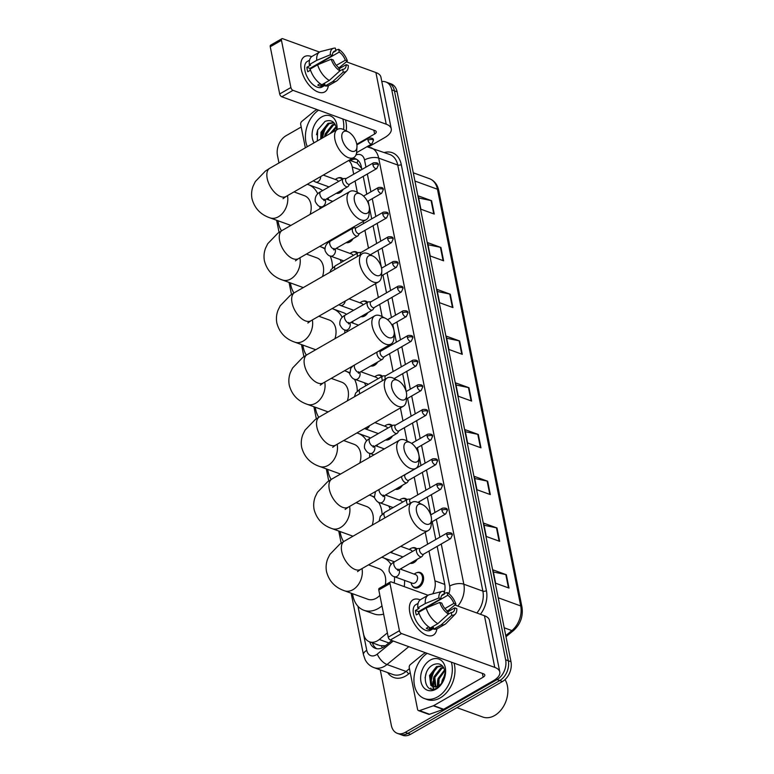 <?xml version="1.0" encoding="UTF-8"?>
<svg xmlns="http://www.w3.org/2000/svg" width="774" height="774" viewBox="0 0 774 774"><rect width="100%" height="100%" fill="white"/><g stroke="black" fill="none" stroke-linecap="round" stroke-linejoin="round"><path stroke-width="1.16" d="M352.247 227.73A8.146 5.824 110 0 1 352.828 228.233M353.079 238.653A8.146 5.824 110 0 1 349.877 241.972A8.146 5.824 110 0 1 346.133 242.639M352.634 252.053A8.146 5.824 110 0 1 356.156 251.86A8.146 5.824 110 0 1 357.762 252.895M362.493 301.386A8.146 5.824 110 0 1 366.015 301.192A8.146 5.824 110 0 1 367.621 302.228M367.863 312.657A8.146 5.824 110 0 1 364.66 315.976A8.146 5.824 110 0 1 360.926 316.643M377.722 361.99A8.146 5.824 110 0 1 374.519 365.309A8.146 5.824 110 0 1 370.785 365.976M377.277 375.39A8.146 5.824 110 0 1 380.798 375.197A8.146 5.824 110 0 1 382.404 376.232M387.135 424.723A8.146 5.824 110 0 1 390.657 424.529A8.146 5.824 110 0 1 392.263 425.565M392.505 435.985A8.146 5.824 110 0 1 389.303 439.303A8.146 5.824 110 0 1 385.568 439.98M402.364 485.317A8.146 5.824 110 0 1 399.161 488.636A8.146 5.824 110 0 1 395.427 489.313M401.919 498.717A8.146 5.824 110 0 1 405.45 498.533A8.146 5.824 110 0 1 407.047 499.569M411.778 548.05A8.146 5.824 110 0 1 415.299 547.866A8.146 5.824 110 0 1 416.905 548.901M417.157 559.321A8.146 5.824 110 0 1 413.945 562.64A8.146 5.824 110 0 1 410.21 563.308M416.712 572.721A8.146 5.824 110 0 1 420.234 572.528A8.146 5.824 110 0 1 423.552 579.416A8.146 5.824 110 0 1 418.879 587.302A8.146 5.824 110 0 1 414.671 587.834A8.146 5.824 110 0 1 412.097 585.425M337.841 178.059A8.146 5.824 110 0 1 341.373 177.865A8.146 5.824 110 0 1 342.969 178.9M343.221 189.32A8.146 5.824 110 0 1 340.018 192.639A8.146 5.824 110 0 1 336.284 193.307M358.023 606.352L363.528 633.896A15.267 10.923 -70 0 0 369.517 641.81L380.208 645.661L385.5 645.719M361.681 168.471L357.22 163.053L349.297 160.131M353.689 174.208L352.238 166.942A15.267 10.923 -70 0 0 348.716 160.47M432.763 593.832A15.267 10.923 -70 0 0 434.949 580.858L428.989 551.049M427.625 544.209L425.236 532.251M419.411 503.11L419.131 501.716M417.767 494.876L414.206 477.045M406.998 440.957L404.347 427.712M402.983 420.872L400.4 407.937M393.124 371.539L389.564 353.718M388.19 346.868L387.977 345.784M382.153 316.643L379.705 304.385M378.341 297.535L375.554 283.632M368.482 248.202L364.922 230.381M363.548 223.541L363.141 221.47M357.317 192.329L355.063 181.048M369.517 641.81A15.267 10.923 -70 0 0 379.308 639.488L387.377 632.88M431.147 688.947A20.356 14.571 110 0 1 430.915 687.98A20.356 14.571 110 0 0 431.147 688.947M430.47 683.132A20.356 14.571 110 0 1 434.678 669.036A20.356 14.571 110 0 0 430.47 683.132M322.013 138.246A20.356 14.571 110 0 1 326.144 125.833A20.356 14.571 110 0 0 322.013 138.246M381.805 81.56A15.267 10.923 110 0 1 385.762 81.947A15.267 10.923 110 0 1 391.76 89.861L505.635 659.777A15.267 10.923 110 0 1 497.101 679.572L405.228 732.368A15.267 10.923 110 0 1 397.352 733.355A15.267 10.923 110 0 1 391.354 725.441L380.257 669.907M278.969 162.985L277.479 155.535A15.267 10.923 110 0 1 286.012 135.74L301.202 127.013M397.352 733.355L402.693 735.3A15.267 10.923 110 0 0 410.578 734.303L502.442 681.517A15.267 10.923 110 0 0 510.985 661.722L397.101 91.806A15.267 10.923 110 0 0 391.112 83.892L388.432 82.924A15.267 10.923 110 0 1 394.43 90.839L508.305 660.744A15.267 10.923 110 0 1 499.772 680.549L407.898 733.336A15.267 10.923 110 0 1 400.023 734.332A15.267 10.923 110 0 0 407.898 733.336L499.772 680.549A15.267 10.923 110 0 0 508.305 660.744L394.43 90.839A15.267 10.923 110 0 0 388.432 82.924L385.762 81.947M433.614 689.054A20.356 14.571 110 0 1 433.276 686.935A20.356 14.571 110 0 0 433.614 689.054M433.266 686.848A20.356 14.571 110 0 1 433.159 685.29A20.356 14.571 110 0 0 433.266 686.848M361.864 169.516L361.284 166.613A15.267 10.923 -70 0 0 355.285 158.699A15.267 10.923 -70 0 0 352.615 158.225M444.218 592.99A15.267 10.923 -70 0 0 444.721 584.167L437.165 546.357M435.791 539.507L432.231 521.686M430.866 514.845L427.306 497.024M425.932 490.174L422.372 472.353M421.008 465.513L417.447 447.691M416.083 440.841L412.513 423.02M411.149 416.18L407.588 398.358M406.224 391.509L402.664 373.687M401.29 366.847L397.73 349.026M396.365 342.176L392.805 324.354M391.431 317.514L387.871 299.693M386.507 292.843L382.946 275.022M381.572 268.181L378.012 250.36M376.648 243.51L373.087 225.689M371.723 218.849L368.153 201.027M366.789 194.177L363.229 176.356M369.73 641.888A15.267 10.923 -70 0 0 375.351 648.331A15.267 10.923 -70 0 0 385.133 646.019L391.838 640.524M376.735 648.699A15.267 10.923 110 0 1 372.4 642.855M350.119 160.431L352.064 159.754A15.267 10.923 110 0 1 356.582 159.309M327.973 124.362A20.356 14.571 -70 0 0 322.739 137.82M436.517 667.565A20.356 14.571 -70 0 0 431.157 684.7M490.31 494.576L476.948 489.729L474.278 476.368L487.649 481.215L490.31 494.576M499.656 541.326L486.295 536.479L483.624 523.118L496.985 527.974L499.656 541.326M509.002 588.076L495.631 583.228L492.961 569.867L506.331 574.724L509.002 588.076M462.291 354.328L448.93 349.471L446.259 336.119L459.621 340.966L462.291 354.328M452.945 307.578L439.584 302.721L436.913 289.36L450.274 294.217L452.945 307.578M443.608 260.819L430.238 255.971L427.577 242.61L440.938 247.467L443.608 260.819M434.262 214.069L420.901 209.222L418.231 195.861L431.592 200.718L434.262 214.069M480.973 447.827L467.612 442.97L464.942 429.618L478.303 434.466L480.973 447.827M471.627 401.077L458.266 396.22L455.596 382.869L468.957 387.716L471.627 401.077M456.021 384.978L468.454 387.581A4.073 1.838 -11.3 0 1 468.957 387.716M465.358 431.728L477.79 434.33A4.073 1.838 -11.3 0 1 478.303 434.466M418.657 197.98L431.089 200.572A4.073 1.838 -11.3 0 1 431.592 200.718M427.993 244.729L440.425 247.322A4.073 1.838 -11.3 0 1 440.938 247.467M437.339 291.479L449.771 294.072A4.073 1.838 -11.3 0 1 450.274 294.217M446.675 338.228L459.108 340.821A4.073 1.838 -11.3 0 1 459.621 340.966M493.386 571.986L505.819 574.579A4.073 1.838 -11.3 0 1 506.331 574.724M484.05 525.236L496.473 527.829A4.073 1.838 -11.3 0 1 496.985 527.974M474.704 478.487L487.136 481.08A4.073 1.838 -11.3 0 1 487.649 481.215M301.279 69.399A20.356 10.846 -119.9 0 1 311.651 56.666A20.356 10.846 -119.9 0 0 304.501 56.599A20.356 10.846 -119.9 0 0 301.279 69.399A20.356 10.846 -119.9 0 0 315.453 90.732A20.356 10.846 -119.9 0 0 328.331 85.691A20.356 10.846 -119.9 0 1 324.78 91.903A20.356 10.846 -119.9 0 1 311.303 87.51A20.356 10.846 -119.9 0 1 301.279 69.399M305.362 147.815L300.699 124.479A2.545 1.819 -70 0 1 301.802 121.402L314.476 111.011A2.545 1.819 -70 0 1 314.795 110.788L316.953 109.55M368.453 146.934L384.649 137.627A20.356 9.191 168.7 0 0 391.247 128.794A20.356 9.191 168.7 0 0 386.216 124.198L293.007 90.345L281.804 96.789L375.013 130.632A5.089 2.303 -11.3 0 1 376.27 131.783A5.089 2.303 -11.3 0 1 374.626 133.989L356.775 144.245M391.247 128.794L380.924 77.139A20.356 9.191 168.7 0 0 375.903 72.543L346.336 61.814M319.527 52.081L282.684 38.7A2.545 1.355 60.1 0 0 281.862 38.719A2.545 1.355 60.1 0 0 281.455 40.316L270.252 46.759A2.545 1.355 -119.9 0 1 270.658 45.153L281.862 38.719M281.804 96.789A2.545 1.355 -119.9 0 1 279.685 93.954L290.889 87.52L281.455 40.316M290.889 87.52A2.545 1.355 60.1 0 0 293.007 90.345M279.685 93.954L270.252 46.759M310.161 70.357A10.178 5.418 60.1 0 1 309.968 68.393L332.375 55.515A10.178 5.418 -119.9 0 1 334.213 51.268A10.178 5.418 -119.9 0 1 335.897 50.861L333.023 52.516M338.538 68.257L347.371 60.962L345.31 60.217A10.178 5.418 -119.9 0 0 339.235 52.071L316.827 64.948A10.178 5.418 60.1 0 0 316.411 64.687M345.31 60.217L336.361 65.355M313.044 66.622A10.178 5.418 -119.9 0 1 313.712 67.048M310.509 70.163L307.781 71.73A14.754 7.866 -119.9 0 1 307.191 69.447A14.754 7.866 -119.9 0 1 306.891 67.27L310.626 65.132L309.271 64.639A16.796 8.949 -119.9 0 1 312.251 56.26L319.72 51.964A16.796 8.949 -119.9 0 1 320.949 51.471L333.662 48.23A13.235 7.053 -119.9 0 1 335.345 48.123L335.897 50.861M325.061 85.295L321.994 87.046A14.754 7.866 -119.9 0 1 312.222 83.863A14.754 7.866 -119.9 0 1 304.956 70.734A14.754 7.866 -119.9 0 1 307.288 61.456L309.561 60.149M320.175 83.689L317.756 85.082A14.754 7.866 -119.9 0 0 321.094 86.291L324.828 84.143L325.186 85.953L332.656 81.657L343.23 72.059L342.679 69.321L339.651 71.063M339.428 68.557L346.201 64.668L348.261 65.413A13.235 7.053 -119.9 0 1 346.704 70.927L337.503 80.273A16.796 8.949 -119.9 0 1 336.448 81.086L328.979 85.382A16.796 8.949 -119.9 0 1 325.186 85.953M321.849 84.734A16.796 8.949 -119.9 0 1 310.161 69.089L317.63 64.793L331.204 59.221L333.265 59.966A10.178 5.418 -119.9 0 0 339.341 68.102L339.892 70.84L329.318 80.448L321.849 84.734M336.448 81.086A16.796 8.949 -119.9 0 1 332.656 81.657M329.318 80.448A16.796 8.949 -119.9 0 1 317.63 64.793M339.235 52.071L338.693 49.333L335.752 50.146M338.693 49.333A13.235 7.053 -119.9 0 1 347.371 60.962M346.704 70.927A13.235 7.053 -119.9 0 1 343.23 72.059M339.892 70.84A13.235 7.053 -119.9 0 1 331.204 59.221M346.201 64.668A10.178 5.418 -119.9 0 1 344.362 68.915A10.178 5.418 -119.9 0 1 342.679 69.321M332.375 55.515L330.324 54.77L316.74 60.343L309.271 64.639M316.74 60.343A16.796 8.949 -119.9 0 1 319.72 51.964M330.324 54.77A13.235 7.053 -119.9 0 1 333.662 48.23M309.968 68.393L306.891 67.27M321.094 86.291L320.639 83.998M307.307 146.692A25.445 18.208 110 0 1 318.607 110.15M333.991 122.795L329.056 123.734L322.042 132.712L321.597 138.488M333.768 122.573L327.992 123.347L320.978 132.325L320.717 138.991M335.239 124.537L333.294 125.272L326.28 134.25L325.893 136.021M334.919 123.995L332.23 124.885L325.225 133.863L324.693 136.708M336.322 127.536L331.833 132.606M336.1 126.626L330.101 133.592M336.603 129.858A11.504 8.233 110 0 0 336.497 128.532C334.929 121.634 331.108 119.264 325.032 121.402L317.64 129.955L317.33 140.936M314.041 142.822A16.593 11.871 110 0 1 321.694 116.932A16.593 11.871 110 0 1 337.038 129.606M336.922 129.674L336.942 128.232L336.903 129.684M342.843 118.954A25.445 18.208 110 0 1 343.608 129.539M345.514 119.922A25.445 18.208 110 0 1 346.239 130.854M324.935 135.063L324.606 136.756M317.669 129.887L316.547 134.695M342.021 138.633A11.194 5.96 60.1 0 0 350.109 150.533A11.194 5.96 60.1 0 0 356.959 146.983A11.194 5.96 60.1 0 0 356.727 143.974A11.194 5.96 60.1 0 0 348.29 131.89A11.194 5.96 60.1 0 0 342.021 138.633M356.959 146.983L356.679 151.704A16.283 8.678 -119.9 0 1 353.757 157.567A16.283 8.678 -119.9 0 1 342.969 154.055A16.283 8.678 -119.9 0 1 334.949 139.572A16.283 8.678 -119.9 0 1 337.522 129.335A16.283 8.678 -119.9 0 1 344.072 129.761L348.29 131.89M281.504 230.826A27.99 20.037 110 0 1 278.05 220.774M310.093 214.388A16.283 11.658 -70 0 0 304.482 195.716L293.994 191.913M307.201 184.318A27.99 20.037 110 0 1 308.478 184.715A27.99 20.037 110 0 1 317.756 193.858M320.01 206.503A27.99 20.037 110 0 1 319.846 208.777M308.478 184.715L318.501 188.353A27.99 20.037 110 0 1 322.565 190.627M328.031 198.057A27.99 20.037 110 0 1 328.727 199.944M354.444 200.795A11.194 5.96 60.1 0 0 362.532 212.695A11.194 5.96 60.1 0 0 369.382 209.135A11.194 5.96 60.1 0 0 369.14 206.126A11.194 5.96 60.1 0 0 360.713 194.051A11.194 5.96 60.1 0 0 354.444 200.795M369.382 209.135L369.101 213.856A16.283 8.678 -119.9 0 1 366.17 219.729A16.283 8.678 -119.9 0 1 355.392 216.207A16.283 8.678 -119.9 0 1 347.371 201.724A16.283 8.678 -119.9 0 1 349.945 191.488A16.283 8.678 -119.9 0 1 356.485 191.913L360.713 194.051M293.917 292.978A27.99 20.037 110 0 1 290.463 282.926M322.506 276.55A16.283 11.658 -70 0 0 316.895 257.877L306.417 254.066M319.623 246.48A27.99 20.037 110 0 1 320.891 246.867A27.99 20.037 110 0 1 324.857 249.064M330.159 255.952A27.99 20.037 110 0 1 332.452 267.949M340.183 259.6A27.99 20.037 110 0 1 341.237 262.396M366.866 262.947A11.194 5.96 60.1 0 0 374.945 274.847A11.194 5.96 60.1 0 0 381.805 271.287A11.194 5.96 60.1 0 0 381.563 268.288A11.194 5.96 60.1 0 0 373.136 256.204A11.194 5.96 60.1 0 0 366.866 262.947M381.805 271.287L381.514 276.018A16.283 8.678 -119.9 0 1 378.592 281.881A16.283 8.678 -119.9 0 1 367.814 278.369A16.283 8.678 -119.9 0 1 359.784 263.886A16.283 8.678 -119.9 0 1 362.367 253.64A16.283 8.678 -119.9 0 1 368.908 254.075L373.136 256.204M306.34 355.14A27.99 20.037 110 0 1 302.886 345.088M334.929 338.702A16.283 11.658 -70 0 0 329.318 320.03L318.83 316.227M332.046 308.632A27.99 20.037 110 0 1 333.313 309.029A27.99 20.037 110 0 1 342.224 317.369M344.875 329.927A27.99 20.037 110 0 1 344.691 333.091M333.313 309.029L343.337 312.667A27.99 20.037 110 0 1 346.568 314.331M352.48 321.491A27.99 20.037 110 0 1 353.205 323.213M379.279 325.109A11.194 5.96 60.1 0 0 387.368 337A11.194 5.96 60.1 0 0 394.227 333.449A11.194 5.96 60.1 0 0 393.985 330.44A11.194 5.96 60.1 0 0 385.558 318.356A11.194 5.96 60.1 0 0 379.279 325.109M394.227 333.449L393.937 338.17A16.283 8.678 -119.9 0 1 391.015 344.043A16.283 8.678 -119.9 0 1 380.228 340.521A16.283 8.678 -119.9 0 1 372.207 326.038A16.283 8.678 -119.9 0 1 374.79 315.802A16.283 8.678 -119.9 0 1 381.33 316.227L385.558 318.356M318.762 417.292A27.99 20.037 110 0 1 315.308 407.24M347.352 400.855A16.283 11.658 -70 0 0 341.74 382.182L331.253 378.38M344.469 370.785A27.99 20.037 110 0 1 345.736 371.181A27.99 20.037 110 0 1 349.567 373.271M354.444 379.144A27.99 20.037 110 0 1 357.288 391.093M364.477 382.801A27.99 20.037 110 0 1 365.773 385.791M391.702 387.261A11.194 5.96 60.1 0 0 399.79 399.161A11.194 5.96 60.1 0 0 406.64 395.601A11.194 5.96 60.1 0 0 406.408 392.602A11.194 5.96 60.1 0 0 397.971 380.518A11.194 5.96 60.1 0 0 391.702 387.261M406.64 395.601L406.36 400.332A16.283 8.678 -119.9 0 1 403.438 406.195A16.283 8.678 -119.9 0 1 392.65 402.683A16.283 8.678 -119.9 0 1 384.63 388.19A16.283 8.678 -119.9 0 1 387.203 377.954A16.283 8.678 -119.9 0 1 393.743 378.38L397.971 380.518M331.175 479.445A27.99 20.037 110 0 1 327.731 469.402M359.765 463.016A16.283 11.658 -70 0 0 354.163 444.344L343.675 440.532M356.882 432.947A27.99 20.037 110 0 1 358.149 433.343A27.99 20.037 110 0 1 366.653 440.919M369.711 453.332A27.99 20.037 110 0 1 369.527 457.405M358.149 433.343L368.172 436.981A27.99 20.037 110 0 1 370.504 438.065M376.899 444.963A27.99 20.037 110 0 1 377.615 446.463M404.125 449.413A11.194 5.96 60.1 0 0 412.213 461.314A11.194 5.96 60.1 0 0 419.063 457.763A11.194 5.96 60.1 0 0 418.821 454.754A11.194 5.96 60.1 0 0 410.394 442.67A11.194 5.96 60.1 0 0 404.125 449.413M419.063 457.763L418.782 462.484A16.283 8.678 -119.9 0 1 415.851 468.357A16.283 8.678 -119.9 0 1 405.073 464.835A16.283 8.678 -119.9 0 1 397.052 450.352A16.283 8.678 -119.9 0 1 399.626 440.116A16.283 8.678 -119.9 0 1 406.166 440.541L410.394 442.67M343.598 541.606A27.99 20.037 110 0 1 340.144 531.554M372.188 525.169A16.283 11.658 -70 0 0 366.576 506.496L356.098 502.694M369.304 495.099A27.99 20.037 110 0 1 370.572 495.495A27.99 20.037 110 0 1 374.423 497.605M378.592 502.249A27.99 20.037 110 0 1 382.095 514.284M388.664 505.973A27.99 20.037 110 0 1 390.28 509.205M416.547 511.575A11.194 5.96 60.1 0 0 424.626 523.476A11.194 5.96 60.1 0 0 431.486 519.915A11.194 5.96 60.1 0 0 431.244 516.916A11.194 5.96 60.1 0 0 422.817 504.832A11.194 5.96 60.1 0 0 416.547 511.575M431.486 519.915L431.195 524.637A16.283 8.678 -119.9 0 1 428.274 530.509A16.283 8.678 -119.9 0 1 417.486 526.988A16.283 8.678 -119.9 0 1 409.465 512.504A16.283 8.678 -119.9 0 1 412.049 502.268A16.283 8.678 -119.9 0 1 418.589 502.694L422.817 504.832M357.52 571.638L360.529 569.441A16.283 8.678 60.1 0 1 349.742 565.92A16.283 8.678 60.1 0 1 341.721 551.436A16.283 8.678 60.1 0 1 344.304 541.2L339.97 543.967L329.859 554.455L327.683 558.896C326.096 563.056 325.719 567.352 326.551 571.773C329.114 581.245 335.103 587.582 344.498 590.775L367.882 599.269A16.283 11.658 -70 0 0 376.29 598.215A16.283 11.658 -70 0 0 379.879 595.351M381.979 605.897A27.99 20.037 110 0 1 378.331 608.451A27.99 20.037 110 0 1 363.886 610.27A27.99 20.037 110 0 1 352.567 593.706M383.623 614.111A27.99 20.037 110 0 1 373.91 613.917L363.886 610.27M385.268 584.863A16.283 11.658 -70 0 0 378.999 568.658L368.511 564.846M381.727 557.261A27.99 20.037 110 0 1 382.995 557.648A27.99 20.037 110 0 1 391.073 564.498M394.527 576.727A27.99 20.037 110 0 1 394.218 582.986M382.995 557.648L393.018 561.295A27.99 20.037 110 0 1 394.353 561.856M401.28 568.445A27.99 20.037 110 0 1 401.948 569.683M404.55 580.374A27.99 20.037 110 0 1 404.241 586.624M340.899 190.656A7.634 5.466 110 0 1 339.254 191.952A7.634 5.466 110 0 1 337.483 192.62M335.365 179.471L335.645 179.249A7.634 5.466 110 0 1 336.584 178.601A7.634 5.466 110 0 1 340.531 178.097A7.634 5.466 110 0 1 342.253 179.307M323.28 175.088L336.816 180.003A4.576 3.28 110 0 1 338.354 181.551M346.355 178.426L343.908 178.542A4.576 2.438 60.1 0 0 343.279 178.726A4.576 2.438 60.1 0 0 342.892 182.761A4.576 2.438 60.1 0 0 346.355 186.708A4.576 2.438 60.1 0 0 347.836 186.669A4.576 2.438 60.1 0 0 348.31 186.215L349.645 184.164M372.923 164.93A3.309 1.761 60.1 0 1 373.445 162.85L346.152 178.542A3.309 1.761 60.1 0 0 345.63 180.623A3.309 1.761 60.1 0 0 348.377 184.299A3.309 1.761 60.1 0 0 349.442 184.28L376.745 168.587L378.341 165.075A3.309 1.49 -11.3 0 0 377.528 164.33A3.309 1.49 168.7 0 0 372.923 164.93A3.309 1.761 60.1 0 0 374.558 167.881A3.309 1.761 60.1 0 0 376.745 168.587M350.757 239.988A7.634 5.466 110 0 1 349.113 241.285A7.634 5.466 110 0 1 347.342 241.952M347.855 230.255A4.576 3.28 110 0 1 348.213 230.884M351.58 228.117A7.634 5.466 110 0 1 352.112 228.649M356.214 227.759L353.766 227.875A4.576 2.438 60.1 0 0 353.128 228.059A4.576 2.438 60.1 0 0 352.751 232.094A4.576 2.438 60.1 0 0 356.214 236.041A4.576 2.438 60.1 0 0 357.694 236.002A4.576 2.438 60.1 0 0 358.168 235.548L359.504 233.496M350.158 253.475L350.428 253.253A7.634 5.466 110 0 1 351.377 252.595A7.634 5.466 110 0 1 355.314 252.101A7.634 5.466 110 0 1 357.037 253.311M382.782 214.263A3.309 1.761 60.1 0 1 383.304 212.192L356.011 227.875A3.309 1.761 60.1 0 0 355.479 229.955A3.309 1.761 60.1 0 0 358.236 233.642A3.309 1.761 60.1 0 0 359.3 233.613L386.603 217.92L388.2 214.408A3.309 1.49 -11.3 0 0 387.377 213.663A3.309 1.49 168.7 0 0 382.782 214.263A3.309 1.761 60.1 0 0 384.417 217.213A3.309 1.761 60.1 0 0 386.603 217.92M336.139 248.386L351.599 253.998A4.576 3.28 110 0 1 353.147 255.546M388.238 236.854C391.789 236.438 393.424 237.183 393.124 239.069A3.309 1.49 -11.3 0 0 392.312 238.324A3.309 1.49 168.7 0 0 387.716 238.934A3.309 1.761 60.1 0 1 388.238 236.854L360.936 252.537A3.309 1.761 60.1 0 0 360.413 254.617A3.309 1.761 60.1 0 0 360.442 254.752M361.139 252.421L358.691 252.547A4.576 2.438 60.1 0 0 358.062 252.721A4.576 2.438 60.1 0 0 357.549 256.407M365.541 313.983A7.634 5.466 110 0 1 363.906 315.289A7.634 5.466 110 0 1 362.135 315.947M360.016 302.808L360.287 302.586A7.634 5.466 110 0 1 361.235 301.928A7.634 5.466 110 0 1 365.173 301.434A7.634 5.466 110 0 1 366.895 302.644M349.084 298.841L361.458 303.331A4.576 3.28 110 0 1 363.006 304.888M370.998 301.754L368.55 301.879A4.576 2.438 60.1 0 0 367.921 302.063A4.576 2.438 60.1 0 0 367.534 306.098A4.576 2.438 60.1 0 0 370.998 310.035A4.576 2.438 60.1 0 0 372.478 309.997A4.576 2.438 60.1 0 0 372.962 309.542L374.297 307.491M397.565 288.267A3.309 1.761 60.1 0 1 398.097 286.187L370.794 301.87A3.309 1.761 60.1 0 0 370.272 303.95A3.309 1.761 60.1 0 0 373.02 307.636A3.309 1.761 60.1 0 0 374.094 307.607L401.387 291.924L402.983 288.412A3.309 1.49 -11.3 0 0 402.17 287.657A3.309 1.49 168.7 0 0 397.565 288.267A3.309 1.761 60.1 0 0 399.2 291.208A3.309 1.761 60.1 0 0 401.387 291.924M375.4 363.325A7.634 5.466 110 0 1 373.755 364.622A7.634 5.466 110 0 1 371.984 365.28M377.238 351.957A4.576 2.438 60.1 0 0 377.673 356.069A4.576 2.438 60.1 0 0 380.856 359.368A4.576 2.438 60.1 0 0 382.337 359.339A4.576 2.438 60.1 0 0 382.811 358.875L384.156 356.824M374.8 376.803L375.071 376.58A7.634 5.466 110 0 1 376.019 375.932A7.634 5.466 110 0 1 379.957 375.429A7.634 5.466 110 0 1 381.688 376.648M407.424 337.599A3.309 1.761 60.1 0 1 407.946 335.519L380.653 351.202A3.309 1.761 60.1 0 0 380.131 353.283A3.309 1.761 60.1 0 0 382.878 356.969A3.309 1.761 60.1 0 0 383.943 356.94L411.246 341.257L412.842 337.745A3.309 1.49 -11.3 0 0 412.029 336.99A3.309 1.49 168.7 0 0 407.424 337.599A3.309 1.761 60.1 0 0 409.059 340.541A3.309 1.761 60.1 0 0 411.246 341.257M360.79 371.723L376.241 377.335A4.576 3.28 110 0 1 377.789 378.883M412.881 360.191C416.431 359.775 418.066 360.52 417.767 362.406A3.309 1.49 -11.3 0 0 416.954 361.661A3.309 1.49 168.7 0 0 412.358 362.271A3.309 1.761 60.1 0 1 412.881 360.191L385.578 375.874A3.309 1.761 60.1 0 0 385.055 377.954A3.309 1.761 60.1 0 0 385.384 378.999M385.781 375.758L383.343 375.874A4.576 2.438 60.1 0 0 382.704 376.058A4.576 2.438 60.1 0 0 382.549 380.634M390.193 437.32A7.634 5.466 110 0 1 388.548 438.616A7.634 5.466 110 0 1 386.777 439.284M384.659 426.135L384.93 425.913A7.634 5.466 110 0 1 385.878 425.265A7.634 5.466 110 0 1 389.815 424.762A7.634 5.466 110 0 1 391.547 425.981M374.897 422.594L386.1 426.668A4.576 3.28 110 0 1 387.648 428.216M395.64 425.09L393.202 425.216A4.576 2.438 60.1 0 0 392.563 425.39A4.576 2.438 60.1 0 0 392.176 429.425A4.576 2.438 60.1 0 0 395.649 433.372A4.576 2.438 60.1 0 0 397.13 433.334A4.576 2.438 60.1 0 0 397.604 432.879L398.939 430.828M422.217 411.604A3.309 1.761 60.1 0 1 422.739 409.523L395.437 425.207A3.309 1.761 60.1 0 0 394.914 427.287A3.309 1.761 60.1 0 0 397.662 430.973A3.309 1.761 60.1 0 0 398.736 430.944L426.029 415.261L427.625 411.739A3.309 1.49 -11.3 0 0 426.813 410.994A3.309 1.49 168.7 0 0 422.217 411.604A3.309 1.761 60.1 0 0 423.842 414.545A3.309 1.761 60.1 0 0 426.029 415.261M400.052 486.653A7.634 5.466 110 0 1 398.407 487.949A7.634 5.466 110 0 1 396.636 488.617M401.59 476.552A4.576 2.438 60.1 0 0 405.499 482.705A4.576 2.438 60.1 0 0 406.989 482.666A4.576 2.438 60.1 0 0 407.463 482.212L408.798 480.161M399.442 500.139L399.723 499.917A7.634 5.466 110 0 1 400.661 499.259A7.634 5.466 110 0 1 404.599 498.766A7.634 5.466 110 0 1 406.331 499.975M432.076 460.936A3.309 1.761 60.1 0 1 432.598 458.856L405.295 474.539A3.309 1.761 60.1 0 0 404.773 476.62A3.309 1.761 60.1 0 0 407.521 480.306A3.309 1.761 60.1 0 0 408.595 480.277L435.888 464.594L437.484 461.072A3.309 1.49 -11.3 0 0 436.671 460.327A3.309 1.49 168.7 0 0 432.076 460.936A3.309 1.761 60.1 0 0 433.701 463.878A3.309 1.761 60.1 0 0 435.888 464.594M385.433 495.05L400.893 500.662A4.576 3.28 110 0 1 402.432 502.22M437.523 483.518C441.083 483.111 442.709 483.847 442.418 485.743A3.309 1.49 -11.3 0 0 441.596 484.988A3.309 1.49 168.7 0 0 437 485.598A3.309 1.761 60.1 0 1 437.523 483.518L410.22 499.211A3.309 1.761 60.1 0 0 409.698 501.291A3.309 1.761 60.1 0 0 410.472 503.168M410.423 499.085L407.985 499.211A4.576 2.438 60.1 0 0 407.347 499.394A4.576 2.438 60.1 0 0 407.646 504.793M414.835 560.657A7.634 5.466 110 0 1 413.19 561.953A7.634 5.466 110 0 1 411.42 562.611M409.301 549.472L409.572 549.25A7.634 5.466 110 0 1 410.52 548.592A7.634 5.466 110 0 1 414.458 548.098A7.634 5.466 110 0 1 416.189 549.308M400.7 546.347L410.742 549.995A4.576 3.28 110 0 1 412.29 551.552M400.216 569.054L415.677 574.666A4.576 3.28 110 0 1 417.544 578.536A4.576 3.28 110 0 1 414.912 582.977A4.576 3.28 110 0 1 412.552 583.277L394.508 576.727C392.66 576.533 390.88 574.782 389.177 571.473C388.674 567.1 390.473 563.849 394.576 561.731A4.576 2.438 60.1 0 0 393.908 564.865A4.576 2.438 60.1 0 0 397.662 569.703A4.576 2.438 60.1 0 0 399.142 569.674L421.772 556.67A4.576 2.438 60.1 0 0 422.246 556.206L423.581 554.155M420.282 548.427L417.844 548.543A4.576 2.438 60.1 0 0 417.205 548.727A4.576 2.438 60.1 0 0 416.818 552.762A4.576 2.438 60.1 0 0 420.292 556.699A4.576 2.438 60.1 0 0 421.772 556.67M414.235 574.144L414.506 573.911A7.634 5.466 110 0 1 415.454 573.263A7.634 5.466 110 0 1 419.392 572.76A7.634 5.466 110 0 1 422.507 579.223A7.634 5.466 110 0 1 418.115 586.615A7.634 5.466 110 0 1 414.177 587.118A7.634 5.466 110 0 1 411.168 583.093L411.1 582.754M446.859 534.931A3.309 1.761 60.1 0 1 447.382 532.851L420.079 548.543A3.309 1.761 60.1 0 0 419.556 550.624A3.309 1.761 60.1 0 0 422.304 554.3A3.309 1.761 60.1 0 0 423.378 554.281L450.681 538.588L452.277 535.076A3.309 1.49 -11.3 0 0 451.455 534.321A3.309 1.49 168.7 0 0 446.859 534.931A3.309 1.761 60.1 0 0 448.485 537.872A3.309 1.761 60.1 0 0 450.681 538.588M409.814 612.602A20.356 10.846 -119.9 0 1 420.195 599.86A20.356 10.846 -119.9 0 0 413.035 599.802A20.356 10.846 -119.9 0 0 409.814 612.602A20.356 10.846 -119.9 0 0 423.997 633.935A20.356 10.846 -119.9 0 0 436.875 628.894A20.356 10.846 -119.9 0 1 433.324 635.106A20.356 10.846 -119.9 0 1 419.847 630.704A20.356 10.846 -119.9 0 1 409.814 612.602M433.324 705.791A2.545 1.819 -70 0 0 433.663 705.636L443.686 709.274A2.545 1.819 110 0 1 443.347 709.429L433.324 705.791L419.537 710.609A2.545 1.819 -70 0 1 418.55 710.629A2.545 1.819 -70 0 1 417.554 709.303L409.233 667.672A2.545 1.819 -70 0 1 410.346 664.595L423.02 654.214A2.545 1.819 -70 0 1 423.339 653.991L425.497 652.753M443.686 709.274L493.193 680.83A20.356 9.191 168.7 0 0 499.791 671.987A20.356 9.191 168.7 0 0 494.76 667.391L401.551 633.548L390.348 639.982L483.557 673.835A5.089 2.303 -11.3 0 1 484.814 674.976A5.089 2.303 -11.3 0 1 483.169 677.192L433.663 705.636M443.347 709.429L429.56 714.257A2.545 1.819 110 0 1 428.573 714.267L418.55 710.629M499.791 671.987L489.468 620.342A20.356 9.191 168.7 0 0 484.447 615.746L454.88 605.007M428.07 595.274L391.228 581.903A2.545 1.355 60.1 0 0 390.406 581.922A2.545 1.355 60.1 0 0 389.999 583.519L378.796 589.952A2.545 1.355 -119.9 0 1 379.202 588.356L390.406 581.922M390.348 639.982A2.545 1.355 -119.9 0 1 388.229 637.157L399.432 630.713L389.999 583.519M399.432 630.713A2.545 1.355 60.1 0 0 401.551 633.548M388.229 637.157L378.796 589.952M418.705 613.559A10.178 5.418 60.1 0 1 418.511 611.586L440.919 598.718A10.178 5.418 -119.9 0 1 442.757 594.461A10.178 5.418 -119.9 0 1 444.44 594.064L441.567 595.709M447.082 611.46L455.915 604.155L453.854 603.41A10.178 5.418 -119.9 0 0 447.778 595.274L425.371 608.151A10.178 5.418 60.1 0 0 424.955 607.89M453.854 603.41L444.905 608.558M421.588 609.815A10.178 5.418 -119.9 0 1 422.256 610.251M419.053 613.356L416.325 614.924A14.754 7.866 -119.9 0 1 415.735 612.65A14.754 7.866 -119.9 0 1 415.435 610.473L419.169 608.325L417.815 607.832A16.796 8.949 -119.9 0 1 420.795 599.453L428.264 595.167A16.796 8.949 -119.9 0 1 429.493 594.664L442.206 591.423A13.235 7.053 -119.9 0 1 443.889 591.326L444.44 594.064M433.595 628.488L430.538 630.249A14.754 7.866 -119.9 0 1 420.766 627.056A14.754 7.866 -119.9 0 1 413.49 613.937A14.754 7.866 -119.9 0 1 415.832 604.658L418.105 603.352M428.719 626.882L426.29 628.275A14.754 7.866 -119.9 0 0 429.638 629.494L433.372 627.346L433.73 629.146L441.199 624.86L451.774 615.253L451.223 612.515L448.194 614.256M447.972 611.76L454.744 607.861L456.795 608.606A13.235 7.053 -119.9 0 1 455.247 614.121L446.047 623.476A16.796 8.949 -119.9 0 1 444.992 624.289L437.523 628.585A16.796 8.949 -119.9 0 1 433.73 629.146M430.392 627.937A16.796 8.949 -119.9 0 1 418.705 612.292L426.174 607.996L439.748 602.424L441.809 603.169A10.178 5.418 -119.9 0 0 447.885 611.305L448.427 614.043L437.861 623.641L430.392 627.937M444.992 624.289A16.796 8.949 -119.9 0 1 441.199 624.86M437.861 623.641A16.796 8.949 -119.9 0 1 426.174 607.996M447.778 595.274L447.227 592.536L444.295 593.348M447.227 592.536A13.235 7.053 -119.9 0 1 455.915 604.155M455.247 614.121A13.235 7.053 -119.9 0 1 451.774 615.253M448.427 614.043A13.235 7.053 -119.9 0 1 439.748 602.424M454.744 607.861A10.178 5.418 -119.9 0 1 452.906 612.118A10.178 5.418 -119.9 0 1 451.223 612.515M440.919 598.718L438.858 597.963L425.284 603.546L417.815 607.832M425.284 603.546A16.796 8.949 -119.9 0 1 428.264 595.167M438.858 597.963A13.235 7.053 -119.9 0 1 442.206 591.423M418.511 611.586L415.435 610.473M429.638 629.494L429.173 627.201M505.035 679.601A22.901 16.389 110 0 1 494.605 715.544A22.901 16.389 110 0 1 482.783 717.034L456.95 707.659M451.387 662.147A25.445 18.208 110 0 1 437.581 696.91A25.445 18.208 110 0 1 424.442 698.564A25.445 18.208 110 0 1 413.993 678.072A25.445 18.208 110 0 1 427.151 653.353M454.057 663.115A25.445 18.208 110 0 1 440.251 697.877A25.445 18.208 110 0 1 427.122 699.532L424.442 698.564M442.525 665.998L437.591 666.936L430.586 675.905L431.882 685.716L433.517 686.983M442.312 665.775L436.536 666.549L429.522 675.518L430.828 685.329L432.976 686.828L437.803 686.277A11.504 8.233 110 0 0 438.481 685.919A11.504 8.233 110 0 0 445.031 671.735C443.473 664.837 439.651 662.457 433.566 664.605C419.818 670.845 424.762 695.826 436.981 687.912L442.36 682.591L445.485 671.426C445.185 678.566 442.825 683.442 438.394 686.035L437.803 686.277M443.783 667.73L441.838 668.475L434.824 677.444L435.907 686.993M443.463 667.188L440.774 668.088L433.769 677.066L435.278 687.089M433.314 689.083A20.356 14.571 110 0 1 432.937 686.809L438.723 686.731M444.866 670.729L439.071 678.991L438.819 685.716M444.644 669.829L438.007 678.605L438.016 686.17M444.634 677.298L443.221 680.859M445.098 674.638L442.254 680.143L441.712 683.113M430.228 660.125A16.593 11.871 110 0 1 445.302 667.652A16.593 11.871 110 0 1 436.033 689.16A16.593 11.871 110 0 1 420.959 681.642A16.593 11.871 110 0 1 430.228 660.125M441.964 681.343L441.606 683.249M437.716 679.804L437.349 686.499M433.479 678.256L433.575 687.002M437.736 685.261L437.823 686.267M426.213 673.08L425.081 677.898M382.395 647.78A15.267 6.811 -129.3 0 1 381.389 645.903M376.57 644.365A5.089 3.638 -70 0 0 378.118 644.926M357.22 163.053A15.267 9.211 -109.3 0 1 357.859 160.228M373.561 643.271A15.267 6.898 168.7 0 0 372.778 643.9M360.877 170.077L352.238 166.942M444.769 584.428L434.949 580.858M388.867 642.962L379.308 639.488M357.956 606.274L366.76 650.354A10.178 7.285 -70 0 0 376.009 654.968A10.178 7.285 -70 0 0 377.286 654.088L393.221 641.027M408.798 646.687L387.01 664.537A20.356 14.571 110 0 1 384.475 666.298A20.356 14.571 110 0 1 373.968 667.623L393.008 674.531A20.356 14.571 -70 0 0 403.515 673.216A20.356 14.571 -70 0 0 406.06 671.445L409.436 668.678M410.23 672.635L408.488 674.067A2.545 1.132 50.7 0 0 406.06 671.445L387.01 664.537A10.178 4.538 -129.3 0 1 377.286 654.088M384.349 152.526A22.901 16.389 110 0 1 401.271 164.562L486.411 590.659A22.901 16.389 110 0 1 480.422 614.285M408.488 674.067A22.901 16.389 110 0 1 387.619 672.577M391.76 89.861L397.101 91.806M405.228 732.368L410.578 734.303M497.101 679.572L502.442 681.517M505.635 659.777L510.985 661.722M370.698 147.563A20.356 14.571 110 0 1 378.689 158.119L397.73 165.026A20.356 14.571 -70 0 0 389.738 154.481L366.963 146.712M365.967 167.155L364.535 159.976A10.178 4.596 -11.3 0 1 378.689 158.119L463.829 584.215L482.87 591.123L397.73 165.026A2.545 1.151 168.7 0 0 401.271 164.562M448.765 593.6A10.178 7.285 -70 0 0 449.675 586.082A10.178 4.596 -11.3 0 1 463.829 584.215A20.356 14.571 110 0 1 457.802 606.071M476.852 612.989A20.356 14.571 -70 0 0 482.87 591.123A2.545 1.151 168.7 0 0 486.411 590.659M364.535 159.976A10.178 7.285 -70 0 0 356.611 154.761L355.953 154.984M449.675 586.082L441.267 543.996M439.903 537.146L436.343 519.325M434.969 512.485L431.408 494.663M430.044 487.813L426.484 469.992M425.12 463.152L421.559 445.331M420.185 438.481L416.625 420.659M415.261 413.819L411.7 395.998M410.326 389.148L406.766 371.327M405.402 364.486L401.841 346.665M400.468 339.815L396.907 321.994M395.543 315.153L391.983 297.332M390.609 290.482L387.048 272.661M385.684 265.821L382.124 247.999M380.76 241.149L377.199 223.328M375.825 216.488L372.265 198.666M370.901 191.817L367.34 173.995M356.611 154.761A10.178 6.134 -109.3 0 1 356.688 152.613M351.164 593.203L363.461 654.775A10.178 4.596 -11.3 0 1 366.76 650.354M352.064 159.754L350.777 159.28M414.932 181.058L437.445 189.233A5.089 2.303 -11.3 0 1 438.703 190.375L521.976 607.097A5.089 2.303 168.7 0 0 520.718 605.945L437.445 189.233A20.356 14.571 -70 0 0 429.464 178.678C434.349 180.632 437.426 184.531 438.703 190.375M521.976 607.097C523.282 616.356 520.486 624.163 513.578 630.5A5.089 2.274 -129.3 0 1 511.875 630.578A20.356 14.571 -70 0 0 520.718 605.945L498.204 597.77M505.761 635.589L511.875 630.578L504.203 627.791M471.114 400.884L468.454 387.581M461.768 354.134L459.108 340.821M452.432 307.384L449.771 294.072M443.086 260.635L440.425 247.322M433.75 213.885L431.089 200.572M480.451 447.633L477.79 434.33M489.797 494.393L487.136 481.08M499.133 541.142L496.473 527.829M508.479 587.892L505.819 574.579M386.216 124.198L375.903 72.543M374.626 133.989L373.871 130.216M290.879 225.428L269.971 217.842C260.577 214.64 254.598 208.303 252.024 198.831C251.192 194.409 251.569 190.123 253.166 185.963L255.343 181.522L265.453 171.025L269.778 168.258A16.283 8.678 60.1 0 0 267.204 178.494A16.283 8.678 60.1 0 0 275.225 192.978A16.283 8.678 60.1 0 0 286.012 196.499L353.757 157.567M287.483 195.667A16.283 11.658 -70 0 0 287.483 195.658A16.283 11.658 -70 0 1 278.379 216.778A16.283 11.658 -70 0 1 269.971 217.842M303.292 287.589L282.394 279.994C272.999 276.802 267.02 270.465 264.447 260.993C263.615 256.571 263.992 252.276 265.579 248.115L267.765 243.675L277.876 233.187L282.2 230.42A16.283 8.678 60.1 0 0 279.627 240.656A16.283 8.678 60.1 0 0 287.647 255.139A16.283 8.678 60.1 0 0 298.425 258.651L366.17 219.729M282.394 279.994A16.283 11.658 -70 0 0 290.801 278.94A16.283 11.658 -70 0 0 299.906 257.819A16.283 11.658 -70 0 0 299.906 257.81M315.715 349.742L294.817 342.156C285.422 338.954 279.443 332.617 276.869 323.145C276.037 318.724 276.415 314.438 278.001 310.268L280.188 305.827L290.289 295.339L294.623 292.572A16.283 8.678 60.1 0 0 292.04 302.808A16.283 8.678 60.1 0 0 300.06 317.292A16.283 8.678 60.1 0 0 310.848 320.813L378.592 281.881M294.817 342.156A16.283 11.658 -70 0 0 303.224 341.092A16.283 11.658 -70 0 0 312.328 319.981A16.283 11.658 -70 0 0 312.319 319.962M328.137 411.903L307.239 404.309C297.845 401.116 291.856 394.779 289.283 385.297C288.45 380.885 288.837 376.59 290.424 372.429L292.601 367.989L302.711 357.491L307.036 354.724A16.283 8.678 60.1 0 0 304.463 364.97A16.283 8.678 60.1 0 0 312.483 379.454A16.283 8.678 60.1 0 0 323.271 382.966L391.015 344.043M324.741 382.133A16.283 11.658 -70 0 0 324.741 382.124A16.283 11.658 -70 0 1 315.637 403.254A16.283 11.658 -70 0 1 307.239 404.309M340.55 474.056L319.652 466.47C310.258 463.268 304.279 456.931 301.705 447.459C300.873 443.038 301.25 438.752 302.847 434.582L305.024 430.141L315.134 419.653L319.459 416.886A16.283 8.678 60.1 0 0 316.885 427.122A16.283 8.678 60.1 0 0 324.906 441.606A16.283 8.678 60.1 0 0 335.684 445.127L403.438 406.195M337.164 444.295A16.283 11.658 -70 0 0 337.164 444.276A16.283 11.658 -70 0 1 328.06 465.406A16.283 11.658 -70 0 1 319.652 466.47M352.973 536.208L332.075 528.623C322.681 525.42 316.701 519.093 314.128 509.611C313.296 505.19 313.673 500.904 315.26 496.744L317.446 492.303L327.557 481.805L331.882 479.038A16.283 8.678 60.1 0 0 329.298 489.274A16.283 8.678 60.1 0 0 337.329 503.768A16.283 8.678 60.1 0 0 348.107 507.28L415.851 468.357M332.075 528.623A16.283 11.658 -70 0 0 340.483 527.558A16.283 11.658 -70 0 0 349.587 506.448A16.283 11.658 -70 0 0 349.577 506.438M362 568.6A16.283 11.658 -70 0 0 362 568.59A16.283 11.658 -70 0 1 352.896 589.72A16.283 11.658 -70 0 1 344.498 590.775M367.998 140.268A3.309 1.49 168.7 0 1 372.594 139.659A3.309 1.49 -11.3 0 1 373.416 140.404C373.707 138.517 372.071 137.772 368.521 138.188A3.309 1.761 60.1 0 0 367.998 140.268A3.309 1.761 60.1 0 0 369.624 143.209A3.309 1.761 60.1 0 0 371.82 143.925L356.582 152.681M320.659 176.588A4.576 3.28 110 0 1 318.008 181.764A4.576 3.28 110 0 1 315.647 182.054L313.257 180.845M325.244 199.653A4.576 3.28 110 0 1 325.438 200.243A4.576 3.28 110 0 1 322.942 206.426A4.576 3.28 110 0 1 320.571 206.726C318.724 206.532 316.943 204.781 315.241 201.472C314.737 197.099 316.537 193.848 320.639 191.729A4.576 2.438 60.1 0 0 319.972 194.864A4.576 2.438 60.1 0 0 323.726 199.711A4.576 2.438 60.1 0 0 325.206 199.673L347.836 186.669M377.857 189.601A3.309 1.49 168.7 0 1 382.453 188.991A3.309 1.49 -11.3 0 1 383.265 189.736C383.565 187.85 381.93 187.105 378.38 187.521A3.309 1.761 60.1 0 0 377.857 189.601A3.309 1.761 60.1 0 0 379.483 192.542A3.309 1.761 60.1 0 0 381.669 193.258L367.466 201.424M335.094 248.986A4.576 3.28 110 0 1 335.297 249.576A4.576 3.28 110 0 1 332.791 255.759A4.576 3.28 110 0 1 330.43 256.059C328.582 255.865 326.802 254.114 325.099 250.805C324.596 246.432 326.396 243.181 330.498 241.062A4.576 2.438 60.1 0 0 329.83 244.197A4.576 2.438 60.1 0 0 333.584 249.044A4.576 2.438 60.1 0 0 335.065 249.005L357.694 236.002M329.947 272.274L331.02 269.7L335.432 265.734A4.576 2.438 60.1 0 0 334.765 268.868A4.576 2.438 60.1 0 0 334.919 269.41M387.716 238.934A3.309 1.761 60.1 0 0 389.341 241.875A3.309 1.761 60.1 0 0 391.528 242.591L370.32 254.781M392.641 263.595A3.309 1.49 168.7 0 1 397.236 262.996A3.309 1.49 -11.3 0 1 398.059 263.741C398.349 261.844 396.723 261.109 393.163 261.525A3.309 1.761 60.1 0 0 392.641 263.595A3.309 1.761 60.1 0 0 394.266 266.546A3.309 1.761 60.1 0 0 396.462 267.253L381.534 275.834M345.233 301.057A4.576 3.28 110 0 1 342.65 305.091A4.576 3.28 110 0 1 340.289 305.391L338.818 304.743M349.887 322.99A4.576 3.28 110 0 1 350.09 323.571A4.576 3.28 110 0 1 347.584 329.763A4.576 3.28 110 0 1 345.214 330.063C343.366 329.869 341.595 328.118 339.883 324.809C339.38 320.436 341.179 317.185 345.291 315.066A4.576 2.438 60.1 0 0 344.614 318.201A4.576 2.438 60.1 0 0 348.368 323.039A4.576 2.438 60.1 0 0 349.848 323.01L372.478 309.997M402.499 312.938A3.309 1.49 168.7 0 1 407.095 312.328A3.309 1.49 -11.3 0 1 407.917 313.073C408.208 311.187 406.582 310.442 403.022 310.858A3.309 1.761 60.1 0 0 402.499 312.938A3.309 1.761 60.1 0 0 404.125 315.879A3.309 1.761 60.1 0 0 406.321 316.585L391.857 324.896M359.746 372.323A4.576 3.28 110 0 1 359.939 372.904A4.576 3.28 110 0 1 357.443 379.096A4.576 3.28 110 0 1 355.072 379.395C353.225 379.202 351.454 377.451 349.742 374.142L350.738 368.366L352.925 365.928M354.608 364.96A4.576 2.438 60.1 0 0 354.473 367.534A4.576 2.438 60.1 0 0 358.227 372.371A4.576 2.438 60.1 0 0 359.707 372.342L382.337 359.339M354.444 396.781L355.663 393.028L360.074 389.061A4.576 2.438 60.1 0 0 359.407 392.195A4.576 2.438 60.1 0 0 359.92 393.637M412.358 362.271A3.309 1.761 60.1 0 0 413.984 365.212A3.309 1.761 60.1 0 0 416.18 365.928L394.14 378.583M417.283 386.932A3.309 1.49 168.7 0 1 421.888 386.323A3.309 1.49 -11.3 0 1 422.701 387.077C422.991 385.181 421.366 384.446 417.805 384.852A3.309 1.761 60.1 0 0 417.283 386.932A3.309 1.761 60.1 0 0 418.918 389.873A3.309 1.761 60.1 0 0 421.104 390.589L406.437 399.016M369.527 425.681A4.576 3.28 110 0 1 367.302 428.428A4.576 3.28 110 0 1 364.931 428.728L364.515 428.564M374.529 446.317A4.576 3.28 110 0 1 374.732 446.908A4.576 3.28 110 0 1 372.226 453.09A4.576 3.28 110 0 1 369.866 453.39C368.018 453.196 366.237 451.445 364.535 448.146C364.022 443.763 365.821 440.512 369.933 438.394A4.576 2.438 60.1 0 0 369.266 441.528A4.576 2.438 60.1 0 0 373.01 446.375A4.576 2.438 60.1 0 0 374.5 446.337L397.13 433.334M427.142 436.265A3.309 1.49 168.7 0 1 431.737 435.656A3.309 1.49 -11.3 0 1 432.56 436.41C432.85 434.514 431.224 433.779 427.664 434.185A3.309 1.761 60.1 0 0 427.142 436.265A3.309 1.761 60.1 0 0 428.777 439.206A3.309 1.761 60.1 0 0 430.963 439.922L416.219 448.398M384.388 495.65A4.576 3.28 110 0 1 384.591 496.24A4.576 3.28 110 0 1 382.085 502.423A4.576 3.28 110 0 1 379.724 502.723C377.876 502.529 376.096 500.778 374.384 497.479L375.467 491.558M378.96 489.555A4.576 2.438 60.1 0 0 379.125 490.861A4.576 2.438 60.1 0 0 382.869 495.708A4.576 2.438 60.1 0 0 384.349 495.67L406.989 482.666M379.125 521.183L380.305 516.364L384.717 512.398A4.576 2.438 60.1 0 0 384.049 515.532A4.576 2.438 60.1 0 0 385.017 517.796M437 485.598A3.309 1.761 60.1 0 0 438.626 488.539A3.309 1.761 60.1 0 0 440.822 489.255L417.95 502.394M441.925 510.269A3.309 1.49 168.7 0 1 446.53 509.66A3.309 1.49 -11.3 0 1 447.343 510.405C447.643 508.518 446.008 507.773 442.457 508.189A3.309 1.761 60.1 0 0 441.925 510.269A3.309 1.761 60.1 0 0 443.56 513.21A3.309 1.761 60.1 0 0 445.747 513.926L431.35 522.198M393.221 550.653A4.576 3.28 110 0 1 391.944 551.756A4.576 3.28 110 0 1 390.531 552.201M399.171 569.654A4.576 3.28 110 0 1 399.374 570.235A4.576 3.28 110 0 1 396.868 576.427A4.576 3.28 110 0 1 394.508 576.727M494.76 667.391L484.447 615.746M483.169 677.192L482.415 673.419M419.537 710.609L429.56 714.257M432.927 686.635A20.356 14.571 110 0 1 432.995 681.294M363.461 654.775L365.193 659.748C367.157 663.511 370.078 666.143 373.968 667.623M276.637 220.261L279.056 232.364M289.06 282.423L291.479 294.517M301.483 344.575L303.901 356.679M313.905 406.727L316.314 418.831M326.318 468.889L328.737 480.993M338.741 531.041L341.16 543.145M513.578 630.5L505.983 636.721M429.464 178.678L413.287 172.805M269.778 168.258L337.522 129.335M283.003 198.695L286.012 196.499M320.891 246.867L324.896 248.328M282.2 230.42L349.945 191.488M295.426 260.857L298.425 258.651M294.623 292.572L362.367 253.64M307.839 323.01L310.848 320.813M345.736 371.181L349.509 372.555M307.036 354.724L374.79 315.802M320.262 385.171L323.271 382.966M319.459 416.886L387.203 377.954M332.685 447.324L335.684 445.127M370.572 495.495L374.248 496.831M331.882 479.038L399.626 440.116M345.107 509.476L348.107 507.28M360.529 569.441L428.274 530.509M344.304 541.2L412.049 502.268M329.018 186.911L315.647 182.054M336.825 192.997L337.89 193.384M340.531 178.097L342.882 178.949M368.521 138.188L356.872 144.883M371.82 143.925L373.416 140.404M373.445 162.85C377.006 162.443 378.631 163.179 378.341 165.075M322.323 207.364L320.571 206.726M325.206 199.673L323.948 200.63L324.074 199.053M332.714 201.385L326.289 199.053M320.639 191.729L343.279 178.726M338.877 236.244L337.986 235.925M346.684 242.33L347.749 242.717M351.841 227.962L352.741 228.282M378.38 187.521L363.509 196.064M381.669 193.258L383.265 189.736M383.304 212.192C386.865 211.776 388.49 212.511 388.2 214.408M343.811 260.915L330.43 256.059M335.065 249.005L333.807 249.963L333.933 248.386M330.498 241.062L353.128 228.059M355.314 252.101L357.665 252.953M335.432 265.734L358.062 252.721M391.528 242.591L393.124 239.069M353.67 310.248L340.289 305.391M361.468 316.334L362.532 316.721M365.173 301.434L367.524 302.286M393.163 261.525L381.543 268.201M396.462 267.253L398.059 263.741M398.097 286.187C401.648 285.78 403.283 286.515 402.983 288.412M348.136 331.117L345.214 330.063M349.848 323.01L348.59 323.967L348.716 322.39M358.526 325.148L350.932 322.39M345.291 315.066L367.921 302.063M371.327 365.667L372.391 366.054M403.022 310.858L387.6 319.71M406.321 316.585L407.917 313.073M407.946 335.519C411.507 335.113 413.142 335.848 412.842 337.745M368.453 384.252L355.072 379.395M359.707 372.342L358.449 373.3L358.575 371.723M380.856 351.086L378.544 351.202M379.957 375.429L382.308 376.29M360.074 389.061L382.704 376.058M416.18 365.928L417.767 362.406M378.312 433.585L364.931 428.728M386.11 439.661L387.184 440.048M389.815 424.762L392.166 425.623M417.805 384.852L406.156 391.547M421.104 390.589L422.701 387.077M422.739 409.523C426.29 409.107 427.925 409.852 427.625 411.739M373.939 454.87L369.866 453.39M374.5 446.337L373.242 447.295L373.368 445.718M384.33 448.901L375.574 445.718M369.933 438.394L392.563 425.39M395.969 488.994L397.043 489.381M427.664 434.185L411.623 443.405M430.963 439.922L432.56 436.41M432.598 458.856C436.149 458.44 437.784 459.185 437.484 461.072M393.095 507.58L379.724 502.723M384.349 495.67L383.091 496.627L383.227 495.05M404.599 498.766L406.95 499.617M384.717 512.398L407.347 499.394M440.822 489.255L442.418 485.743M402.954 556.912L390.309 552.326M410.762 562.998L411.826 563.385M414.458 548.098L416.809 548.95M442.457 508.189L430.712 514.933M445.747 513.926L447.343 510.405M447.382 532.851C450.942 532.444 452.567 533.18 452.277 535.076M414.177 587.118L416.751 588.046M399.142 569.674L397.884 570.631L398.01 569.054M394.576 561.731L417.205 548.727M419.392 572.76L421.965 573.698"/></g></svg>
